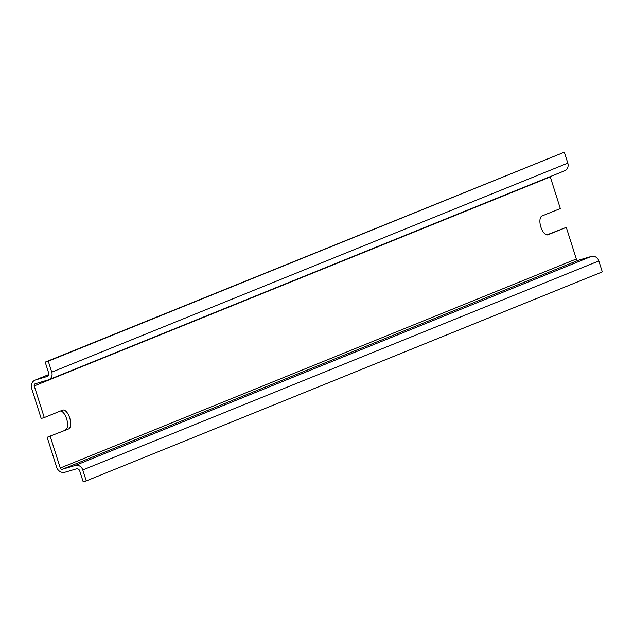 <?xml version="1.0" encoding="UTF-8"?>
<svg xmlns="http://www.w3.org/2000/svg" width="634" height="634" viewBox="0 0 634 634"><rect width="100%" height="100%" fill="white"/><g stroke="black" fill="none" stroke-linecap="round" stroke-linejoin="round"><path stroke-width="0.95" d="M550.217 176.624A1.799 1.601 -112 0 0 550.288 176.918L560.321 208.554L541.999 215.972A9.875 4.422 73.5 0 0 540.802 226.837A9.875 4.422 73.5 0 0 547.784 234.849A9.875 4.422 73.5 0 0 547.966 234.786L566.289 227.36L546.841 234.905M68.559 428.956L47.162 437.286L68.559 428.956A9.875 4.422 73.5 0 0 69.756 418.091A9.875 4.422 73.5 0 0 62.774 410.079A9.875 4.422 73.5 0 0 62.592 410.143L44.269 417.568L34.236 385.932A1.799 1.601 -112 0 1 35.235 383.768L48.16 379.94A6.467 5.777 -112 0 0 48.636 379.774A6.467 5.777 -112 0 0 51.75 372.15L48.279 361.206L564.331 152.192L567.802 163.136L51.75 372.15M566.289 227.36L576.322 258.997L60.27 468.011L50.237 436.374M48.763 374.599L35.686 379.893L47.082 376.525A2.869 2.568 -112 0 0 48.675 373.054L45.204 362.117L564.331 152.192M564.212 170.926A6.467 5.777 -112 0 0 564.688 170.76A6.467 5.777 -112 0 0 567.802 163.136M47.162 437.286L56.656 467.21A7.18 6.411 -112 0 0 64.977 472.227L76.373 468.859A2.869 2.568 -112 0 1 79.702 470.864L83.173 481.808L86.248 480.905L82.777 469.96A6.467 5.777 -112 0 0 75.287 465.443L62.354 469.263A1.799 1.601 -112 0 1 60.27 468.011M576.322 258.997A1.799 1.601 -112 0 0 578.406 260.249L591.332 256.429A6.467 5.777 -112 0 1 598.829 260.946L602.3 271.883L86.248 480.905M35.686 379.893A7.18 6.411 -112 0 0 35.163 380.075A7.18 6.411 -112 0 0 31.7 388.555L41.194 418.48L44.269 417.568M45.204 362.117L48.279 361.206M65.484 429.868A9.875 4.422 73.5 0 0 66.958 419.993A9.875 4.422 73.5 0 0 60.634 410.935M550.288 176.918L34.236 385.932M598.829 260.946L82.777 469.96M591.332 256.429L75.287 465.443M578.406 260.249L62.354 469.263M47.495 376.358L47.082 376.525M48.77 374.567L35.163 380.075M564.688 170.76L48.636 379.774"/></g></svg>
